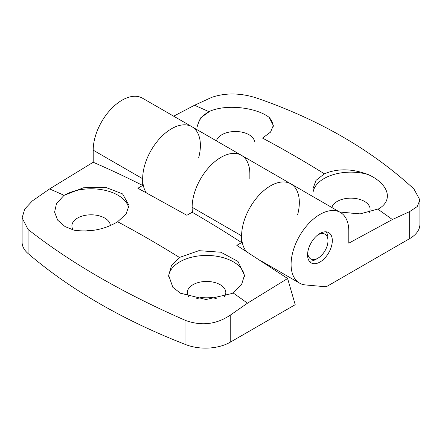 <?xml version="1.0" encoding="UTF-8"?>
<svg xmlns="http://www.w3.org/2000/svg" width="442" height="442" viewBox="0 0 442 442"><rect width="100%" height="100%" fill="white"/><g stroke="black" fill="none" stroke-linecap="round" stroke-linejoin="round"><path stroke-width="0.66" d="M409.657 238.625A34.984 20.194 0 0 0 419.9 224.343L419.9 199.983L417.237 206.552L409.657 211.591L392.391 219.525L348.804 243.177L348.804 231.1A40.813 23.564 120 0 0 340.351 212.42A40.813 23.564 120 0 0 299.538 235.984A40.813 23.564 120 0 0 299.538 283.107A40.813 23.564 120 0 0 305.516 284.952L326.213 286.803L409.657 238.625L409.657 211.591M350.854 213.856A19.238 11.111 180 0 1 354.152 214.022M197.535 125.335L200.502 117.964L209.834 111.24C227.68 103.527 257.321 108.008 269.156 117.401L273.327 125.456L270.537 132.119L262.526 138.103A1124.017 648.955 60 0 1 324.373 173.805C337.555 168.286 352.147 168.535 368.142 174.551C387.888 183.402 394.126 199.602 378.811 208.801L360.158 213.878L339.666 212.027M173.662 116.185L194.508 105.273L211.768 97.345C225.431 92.71 240.188 92.87 256.045 97.831C318.643 119.312 371.274 149.7 413.933 188.988L419.894 199.983M312.964 188.795L315.958 180.435L324.373 173.805M332.312 240.625A17.492 10.1 120 0 0 328.688 232.614A17.492 10.1 120 0 0 311.196 242.713A17.492 10.1 120 0 0 311.196 262.913A17.492 10.1 120 0 0 324.677 258.227A17.492 10.1 120 0 0 332.312 240.625M241.614 242.586L236.818 245.365L287.615 278.51L247.492 303.179L230.232 315.179C216.569 324.34 201.812 326.152 185.955 320.61C123.357 293.306 70.726 262.924 28.067 229.453L22.106 217.884L24.763 209.027L32.343 200.933L49.609 188.927L93.196 162.253A1125.851 650.016 60 0 1 142.672 185.463L137.871 188.242L186.905 215.287A977.671 564.462 -60 0 1 192.143 212.248A1125.851 650.016 60 0 1 241.614 242.586L241.614 235.862A40.813 23.564 -60 0 1 259.426 194.789A40.813 23.564 -60 0 1 290.88 183.855A40.813 23.564 120 0 0 252.283 203.834A40.813 23.564 120 0 0 246.31 251.371M249.857 178.927L249.857 173.977A40.813 23.564 120 0 0 241.404 155.297A40.813 23.564 120 0 0 207.828 168.59A40.813 23.564 120 0 0 192.519 212.469M142.672 185.463L142.672 178.739A40.813 23.564 -60 0 1 160.485 137.666A40.813 23.564 -60 0 1 191.933 126.732A40.813 23.564 120 0 0 154.247 145.368A40.813 23.564 120 0 0 146.186 192.646M313.229 191.441A37.896 21.879 180 0 1 368.142 174.551M331.859 207.519A19.238 11.111 180 0 1 359.639 199.37A19.238 11.111 180 0 1 370.103 209.254A19.238 11.111 180 0 1 369.285 212.458M269.156 117.401A37.896 21.879 180 0 1 273.283 126.318M197.585 126.246A37.896 21.879 180 0 1 209.834 111.24M216.425 140.871A19.238 11.111 180 0 1 222.431 134.418A19.238 11.111 180 0 1 242.111 132.191A19.238 11.111 180 0 1 254.531 141.28M309.157 260.979A17.199 9.928 120 0 0 315.82 259.426L317.881 258.238A14.282 8.249 120 0 0 327.981 240.741A14.282 8.249 120 0 0 317.682 235.028M327.981 240.741L327.981 238.36A17.199 9.928 120 0 0 325.992 231.812M307.781 252.178A14.282 8.249 120 0 0 307.781 252.404A14.282 8.249 120 0 0 317.881 258.238M22.1 217.884L22.1 242.244A34.984 20.194 0 0 0 28.067 253.526A583.031 336.611 0 0 0 185.955 344.683A34.984 20.194 0 0 0 230.232 342.213L295.206 304.698L287.615 278.51M85.35 231.033A19.238 11.111 180 0 1 92.03 230.531M196.624 298.764A19.238 11.111 180 0 1 216.287 298.682M179.474 257.459L198.894 250.669L220.917 252.227L238.011 261.46L244.465 275.283L241.498 284.819L232.166 293.46L206.022 299.527L180.441 293.184L172.844 287.306L168.673 275.405L171.463 265.648L179.474 257.459A1124.017 648.955 -120 0 0 117.627 221.757C104.445 229.613 89.853 232.409 73.858 230.155L65.007 226.542L57.62 220.11L54.598 212.11L56.471 203.64L64.04 195.325L83.433 187.795L105.406 187.275L122.556 193.9L129.036 205.453L126.042 214.022L117.627 221.757M93.196 162.253L93.196 150.175A40.813 23.564 -60 0 1 111.014 109.102A40.813 23.564 -60 0 1 142.462 98.168L191.933 126.732A40.813 23.564 -60 0 1 198.712 157.573M192.143 212.248L192.143 207.298A40.813 23.564 -60 0 1 209.956 166.231A40.813 23.564 -60 0 1 241.404 155.297L191.933 126.732M340.351 212.42L290.88 183.855A40.813 23.564 -60 0 1 297.654 214.696M63.189 195.905A37.896 21.879 180 0 1 102.699 189.845A37.896 21.879 180 0 1 128.755 208.027M73.228 229.978A19.238 11.111 180 0 1 71.897 225.917A19.238 11.111 180 0 1 76.947 218.414A19.238 11.111 180 0 1 97.831 215.503A19.238 11.111 180 0 1 110.367 225.575M168.706 276.449A37.896 21.879 180 0 1 206.513 255.448A37.896 21.879 180 0 1 244.432 276.383M188.85 296.886A19.238 11.111 180 0 1 187.331 292.56A19.238 11.111 180 0 1 206.569 281.455A19.238 11.111 180 0 1 225.812 292.56A19.238 11.111 180 0 1 224.42 296.709M194.508 105.273A1124.017 648.955 60 0 1 208.933 111.671M377.96 209.254A1124.017 648.955 60 0 1 392.391 219.525M247.492 303.179A1124.017 648.955 -120 0 0 233.067 292.908M64.04 195.325A1124.017 648.955 -120 0 0 49.609 188.927M192.143 207.298L241.614 235.862M230.232 315.179L230.232 342.213M93.196 150.175L142.672 178.739M185.955 320.61L185.955 344.683M28.067 229.453L28.067 253.526M299.538 283.107L261.332 261.051M241.404 155.297L290.88 183.855M180.728 293.35L180.441 293.184"/></g></svg>
